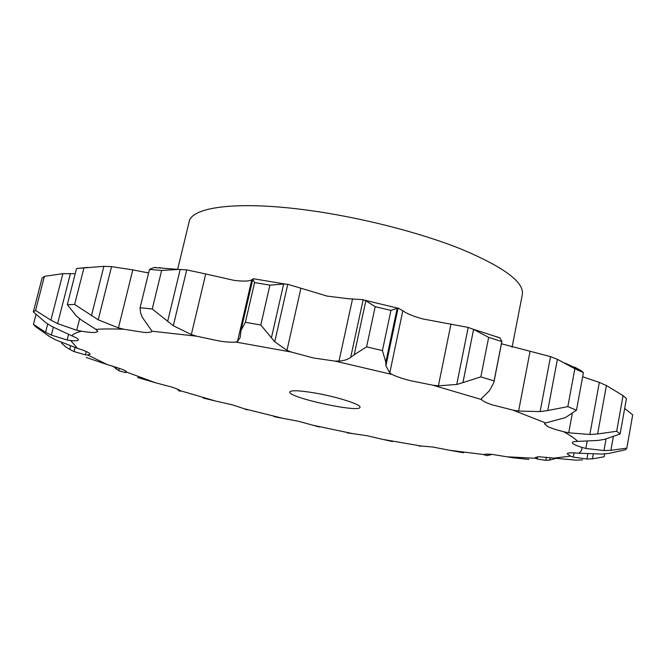 <?xml version="1.0" encoding="UTF-8"?>
<svg xmlns="http://www.w3.org/2000/svg" width="666" height="666" viewBox="0 0 666 666"><rect width="100%" height="100%" fill="white"/><g stroke="black" fill="none" stroke-linecap="round" stroke-linejoin="round"><path stroke-width="1" d="M484.115 454.603L487.029 455.644L491.833 454.345C487.329 453.946 484.765 454.029 484.115 454.603L449.533 450.274L432.792 447.011L421.453 446.053L382.967 439.427L366.908 435.689L352.922 433.666L313.078 425.274L298.634 421.312L282.908 418.356L244.089 408.716L232.134 404.778L215.601 401.049L180.236 390.692C179.204 389.776 176.357 388.569 171.695 387.054L155.386 382.725L126.457 372.061C126.565 371.445 125.125 370.521 122.136 369.289L107.343 364.602L87.696 354.995L90.126 354.279L89.019 352.955C87.005 351.673 83.117 350.116 77.356 348.285L70.779 340.567C75.524 341.017 78.055 340.801 78.388 339.935L78.397 339.926C78.53 339.011 76.315 337.62 71.737 335.772C73.352 333.891 76.623 332.384 81.568 331.227C88.153 332.309 92.865 332.692 95.713 332.376L97.769 331.443L95.929 329.354C103.555 328.854 112.895 328.821 123.943 329.254L143.698 332.359C148.818 332.692 151.573 332.301 151.956 331.202L196.695 336.205L219.605 341.075C226.923 342.166 232.268 342.482 235.656 342.033L291.225 352.031L313.528 358L335.09 361.122L392.091 374.475C396.195 376.481 402.098 378.504 409.798 380.544L433.116 385.256L481.551 399.567C482.542 401.015 485.972 402.73 491.858 404.72L512.92 410.114L545.62 422.968L544.513 423.834L547.677 426.531C551.19 428.188 556.476 429.903 563.544 431.676C570.029 435.264 574.783 438.503 577.805 441.4C574.325 441.416 572.494 441.808 572.319 442.574L572.477 443.131C573.376 444.28 576.49 445.687 581.801 447.352L585.872 448.459L603.954 450.549L610.905 450.316L626.814 448.143L625.549 449.733L608.657 453.463L601.589 454.062L578.696 453.213C573.018 452.655 569.388 452.664 567.807 453.213L567.157 453.762L570.579 456.168L573.276 457.101L586.904 459.016L592.44 458.841L603.571 456.901L604.179 456.71L604.695 453.871M624.666 408.449L632.7 414.851L626.814 448.143M565.126 363.087L581.002 370.587L583.416 372.602L574.858 368.748L557.392 359.315L550.524 356.61L501.448 343.789M499.908 337.878L501.814 341.566L488.661 337.371L473.584 329.412L468.206 327.422L422.577 318.897C414.96 316.775 409.149 314.56 405.144 312.262L402.83 310.781L389.752 373.035L385.914 365.751L385.814 362.179L382.426 350.582L366.6 346.853L354.204 354.753L365.825 300.791L363.153 299.667L348.668 298.768L327.181 296.112L300.915 288.22L286.963 350.358L274.75 341.758L260.797 325.025L245.404 322.311L240.959 330.469L240.168 337.595L237.512 341.467L235.656 342.033M252.772 279.395L249.892 280.553C246.462 281.327 241.1 281.243 233.808 280.311L205.736 273.967L191.325 334.565L173.302 325.732L152.248 308.982L140.085 307.734L140.493 312.537L142.258 317.282L151.973 331.119M148.618 272.968L132.809 269.88L118.44 327.888L98.218 319.822L74.634 304.445L67.299 304.678L76.473 316.092L81.402 320.055L95.929 329.354M491.824 454.345L512.52 457.7L528.862 459.432M555.569 458.508L549.7 460.081L545.804 460.348L537.121 459.007L535.314 457.534L538.819 456.734L576.057 460.173L582.658 459.881M577.805 441.4L598.085 440.417L604.861 439.285L620.129 433.932L616.691 431.26L597.627 433.974L606.393 385.531L599.325 382.384L582.642 376.79M620.129 433.932L626.423 398.576L623.06 395.587L606.393 385.531M563.544 431.676L568.722 432.8L589.835 434.49L597.627 433.974M545.62 422.968L565.351 417.64L576.481 410.206L567.832 406.618L547.752 410.531L557.392 359.315M581.002 370.587L574.725 367.141M512.92 410.114L518.598 411.064L540.118 411.596L547.752 410.531M481.551 399.567L481.46 398.559L489.56 390.584L493.864 382.484L494.097 380.894L480.844 376.873L462.937 382.617L473.584 329.412M499.916 337.829L496.337 336.68M433.116 385.256L438.403 385.822L456.751 384.465L462.937 382.617M449.533 450.274L463.686 452.78M392.091 374.475L389.752 373.035M421.453 446.053L419.297 446.17M385.814 362.179L397.186 308.291L390.925 310.431L375.199 306.668L365.825 300.791M397.186 308.291L398.085 308.025L402.83 310.781M335.09 361.122L340.942 360.964L345.404 360.023L349.292 358.35L354.204 354.753M382.967 439.427L392.557 441.583M291.225 352.031L286.963 350.358M352.922 433.666L347.277 432.908M271.47 337.637L283.633 284.016L269.913 285.165L254.579 282.575L252.814 279.204L253.58 278.763M283.633 284.016L287.762 284.282L300.915 288.22M313.078 425.274L319.264 427.014M282.908 418.356L274.134 416.65M196.695 336.205L191.325 334.565M178.779 269.422L153.938 267.549L149.484 269.439L161.647 270.454L178.779 269.422L186.73 269.897L205.736 273.967M159.39 267.649L161.363 268.032M153.938 267.549L155.736 267.432M244.089 408.716L247.011 409.898M215.601 401.049L203.172 398.043M123.943 329.254L118.44 327.888M87.829 267.416L76.54 268.498L103.879 266.342L111.547 266.641L132.809 269.88M180.236 390.692L180.553 391.175L179.071 390.95L177.239 389.052M155.386 382.725L137.612 377.489M81.568 331.227L76.748 330.269L79.662 318.739M71.737 335.772L52.081 326.581L46.079 322.86L33.3 311.904L42.083 278.08L44.414 276.332L62.862 273.676L75.208 273.718M126.257 372.319L125.316 372.535L125.683 371.054M107.343 364.602L86.272 357.484M70.779 340.567L67.124 340.043L68.531 334.49M87.696 354.995L85.398 354.878L86.247 351.515M77.356 348.285L55.761 339.935L49.625 336.621L35.556 326.631L33.425 324.384L45.571 332.259L47.711 323.926M177.656 269.322L189.169 221.695C191.517 207.059 237.204 200.791 305.802 209.94C358.483 216.841 419.006 232.176 461.097 249.067C503.696 266.974 524.125 282.068 522.377 294.347L512.071 347.327M125.316 372.535L118.764 370.687L112.854 366.142M76.748 330.269L57.617 323.634L50.916 320.155L35.564 310.464L33.3 311.904M85.398 354.878L74.068 351.581L69.697 349.375L66.192 347.169L61.538 343.19L61.672 342.657M67.124 340.043L51.34 335.098L45.571 332.259M314.718 392.965C336.838 396.711 361.513 404.578 360.006 407.251C360.056 413.261 287.237 397.386 289.802 391.941C291.059 390.085 299.359 390.426 314.718 392.965M623.06 395.587L616.691 431.26M574.858 368.748L567.832 406.618M583.416 372.602L576.481 410.206M488.661 337.371L480.844 376.873M501.814 341.566L494.097 380.894M385.914 365.751L398.085 308.025M375.199 306.668L366.6 346.853M390.925 310.431L382.426 350.582M274.75 341.758L287.762 284.282M254.579 282.575L245.404 322.311M269.913 285.165L260.797 325.025M173.302 325.732L186.73 269.897M161.647 270.454L152.248 308.982M149.484 269.439L140.085 307.734M167.641 321.47L180.195 269.447M98.218 319.822L111.547 266.641M178.663 390.526L178.838 389.801M83.916 267.965L74.634 304.445M76.54 268.498L67.299 304.678M91.425 315.817L103.879 266.342M57.617 323.634L70.429 273.593M118.764 370.687L119.372 368.24M115.976 369.039L116.417 367.241M44.414 276.332L35.564 310.464M50.916 320.155L62.862 273.676M51.34 335.098L53.338 327.297M74.068 351.581L75.083 347.569M69.697 349.375L70.538 346.07M35.956 314.643L33.425 324.384M610.905 450.316L613.294 436.929M603.954 450.549L606.027 439.036M581.801 447.352C582.275 449.683 581.235 451.631 578.696 453.213M585.872 448.459L587.171 441.333M535.822 458.308L508.133 456.859M570.579 456.168L553.296 458.158M573.276 457.101L574.059 452.855M568.722 432.8L572.202 413.994M537.121 459.007L537.537 456.784M518.598 411.064L530.078 351.282M484.107 455.02L484.207 454.528M438.403 385.822L450.957 324.076M339.011 361.147L352.564 298.759M237.512 341.467L251.748 279.936M586.904 459.016L587.803 454.054M589.835 434.49L599.325 382.384M592.44 458.841L593.264 454.27M545.804 460.348L546.395 457.226M540.118 411.596L550.524 356.61M549.7 460.081L550.149 457.692M487.945 455.569L488.228 454.112M456.751 384.465L468.206 327.422M490.176 455.111L490.343 454.22M350.682 357.476L363.153 299.667M500.116 337.953L472.935 329.137M397.677 308.125L364.602 300.191M285.373 284.066L253.213 278.704M81.36 268.123L85.464 267.732M501.989 341L493.864 382.484M252.814 279.204L240.959 330.469"/></g></svg>
